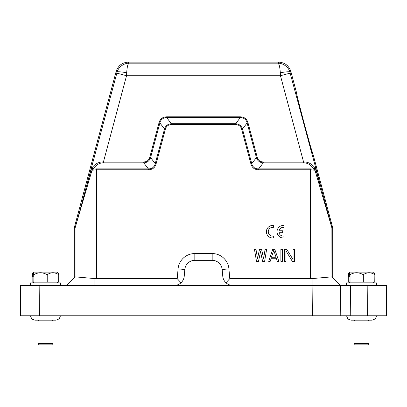 <?xml version="1.0" encoding="UTF-8"?>
<svg xmlns="http://www.w3.org/2000/svg" width="407" height="407" viewBox="0 0 407 407"><rect width="100%" height="100%" fill="white"/><g stroke="black" fill="none" stroke-linecap="round" stroke-linejoin="round"><path stroke-width="0.61" d="M343.996 315.771L386.385 315.771L386.65 285.414L367.836 285.414L376.612 285.414L376.612 282.906L346.51 282.906L346.51 285.414M348.87 272.904L348.27 274.628L348.27 282.153L374.852 282.153L374.852 274.628L374.252 272.904L373.463 272.12L349.659 272.12L348.87 272.904L348.87 277.136L349.333 277.136L348.87 277.136M374.852 274.628L374.771 282.153M363.344 282.153L363.344 274.628C367.124 272.171 370.935 272.171 374.771 274.628M363.344 274.628L363.141 282.153M350.056 282.153L350.056 274.628C354.385 272.171 358.745 272.171 363.141 274.628M350.056 274.628L349.934 282.153M349.333 277.136L349.333 272.904L349.934 274.628M349.333 272.904L350.127 272.12M52.966 343.62L51.709 344.877L39.169 344.877L37.912 343.62L52.966 343.62L52.966 321.042L37.912 321.042L38.792 320.167M60.49 285.414L60.49 282.906L30.388 282.906L30.388 285.414L39.164 285.414L20.35 285.414L20.615 315.771L340.221 315.771L340.486 285.414L350.524 285.414L350.254 315.771L340.221 315.771L340.486 285.414L312.891 285.414L312.891 278.52L331.919 276.852L340.486 285.414L332.707 277.64L332.707 227.874L331.924 227.981L314.993 170.258L310.602 169.775L258.618 169.775C254.589 169.704 252.014 167.735 250.905 163.858L241.621 129.217C240.756 126.206 238.756 124.669 235.628 124.613L171.372 124.613C168.244 124.669 166.244 126.206 165.379 129.217L156.095 163.858C154.986 167.73 152.416 169.704 148.382 169.775L96.398 169.775L92.007 170.258L75.076 227.981L75.076 276.852M32.748 272.904L32.148 274.628L32.148 282.153L58.73 282.153L58.73 274.628L58.13 272.904L57.341 272.12L33.537 272.12L32.748 272.904L32.748 277.136L33.211 277.136L32.748 277.136M58.73 274.628L58.649 282.153M47.222 282.153L47.222 274.628C51.002 272.171 54.813 272.171 58.649 274.628M47.222 274.628L47.019 282.153M33.934 282.153L33.934 274.628C38.263 272.171 42.623 272.171 47.019 274.628M33.934 274.628L33.812 282.153M33.211 277.136L33.211 272.904L33.812 274.628M33.211 272.904L34.005 272.12M367.567 315.771L367.836 285.414L350.524 285.414M232.56 285.414L312.891 285.414L312.627 315.771M92.994 169.144L96.398 168.885L96.398 278.642L94.114 278.52L94.114 285.414L174.232 285.414A10.038 10.038 0 0 0 184.229 276.256L184.824 269.49A10.038 10.038 0 0 1 194.821 260.327L212.179 260.327A10.038 10.038 0 0 1 222.176 269.49L222.771 276.256A10.038 10.038 0 0 0 232.768 285.414L174.44 285.414M94.114 285.414L39.164 285.414L39.433 315.771M94.114 278.52L75.081 276.852L66.514 285.414L74.293 277.64L74.333 227.554L116.168 71.418C118.137 65.624 122.176 62.525 128.286 62.123L278.714 62.123L277.9 63.177C283.053 63.044 289.001 67.287 289.988 72.517C291.234 71.459 288.003 71.515 280.296 72.685L280.459 75.722L303.566 161.961L263.248 161.961C260.139 161.844 258.14 160.312 257.255 157.356L247.97 122.716C246.846 118.864 244.276 116.895 240.257 116.799L166.743 116.799C162.734 116.89 160.16 118.859 159.03 122.716L149.745 157.356C148.85 160.307 146.851 161.844 143.752 161.961L103.434 161.961L126.541 75.722L116.85 73.123L80.372 208.944L75.076 227.981L74.293 227.874M324.298 285.414L340.486 285.414L332.707 277.64M96.398 278.642L177.223 278.642L178.073 268.895A16.809 16.809 0 0 1 194.821 253.551L212.179 253.551A16.809 16.809 0 0 1 228.927 268.895L229.777 278.642L312.891 278.52M229.777 278.642L225.987 282.779M177.223 278.642L181.013 282.779M87.449 185.734L86.762 185.409L91.076 169.938L92.007 170.258L93.03 169.139L91.87 167.938C95.233 163.7 99.089 161.711 103.434 161.961L103.434 162.846C99.573 162.759 96.103 164.86 93.03 169.139M331.924 276.852L331.878 227.655L332.667 227.554L332.707 227.874M319.551 185.734L320.238 185.409L315.924 169.938L314.993 170.258L313.97 169.139L315.13 167.938C311.798 163.807 307.941 161.813 303.566 161.961L303.566 162.846L263.248 162.846C259.788 162.632 257.504 160.877 256.395 157.585L257.255 157.356M310.602 278.642L310.602 168.885L313.97 169.139C310.897 164.86 307.433 162.764 303.566 162.846M292.307 261.33L285.958 250.824L285.958 261.33L284.432 261.33L284.432 249.288L286.716 249.288L293.071 259.539L293.071 249.288L294.597 249.288L294.597 261.33L292.307 261.33M280.876 249.288L282.402 249.288L282.402 261.33L280.876 261.33L280.876 249.288M268.681 261.33L272.746 249.288L274.776 249.288L278.841 261.33L277.32 261.33L276.302 258.257L271.22 258.257L270.202 261.33L268.681 261.33M262.581 261.33L260.551 251.592L258.516 261.33L256.486 261.33L254.451 249.288L255.978 249.288L257.499 258.511L259.534 249.288L261.564 249.288L263.599 258.511L265.125 249.288L266.646 249.288L264.616 261.33L262.581 261.33M96.398 168.885L148.382 168.885C152.04 168.925 154.329 167.17 155.24 163.624L164.52 128.983C165.624 125.697 167.913 123.947 171.372 123.728L235.628 123.728C239.087 123.942 241.371 125.697 242.48 128.983L251.76 163.624C252.671 167.17 254.955 168.925 258.618 168.885L258.618 169.775M241.621 129.217L242.48 128.983L247.115 122.945L256.395 157.585L251.76 163.624L250.905 163.858M240.257 116.799L240.257 117.684L235.628 123.728L235.628 124.613M240.257 117.684L166.743 117.684L171.372 123.728L171.372 124.613M159.03 122.716L159.885 122.945L164.52 128.983L165.379 129.217M159.885 122.945L150.605 157.585L155.24 163.624L156.095 163.858M150.605 157.585C149.496 160.877 147.212 162.627 143.752 162.846L148.382 168.885L148.382 169.775M91.076 169.938L91.87 167.938M332.667 227.554L313.156 154.741C312.978 156.858 295.38 91.188 296.596 92.944L290.832 71.418C288.863 65.624 284.824 62.525 278.714 62.123M298.88 103.047L304.339 123.987M304.919 126.155L310.353 145.803M310.526 146.398L313.12 154.711M315.924 169.938L315.13 167.938M271.474 257.229L273.763 250.31L276.048 257.229L271.474 257.229M240.257 117.694C243.315 117.267 246.728 119.882 247.11 122.95L247.97 122.716M159.89 122.95C160.272 119.887 163.68 117.267 166.743 117.694L166.743 116.799M103.434 162.846L143.752 162.846L143.752 161.961M290.832 71.418L289.988 72.517L290.15 73.123L280.459 75.722L126.541 75.722L126.704 72.685C118.986 71.515 115.756 71.459 117.013 72.517C118.015 67.282 123.926 63.054 129.1 63.177L128.286 62.123M310.602 168.885L258.618 168.885L263.248 162.846L263.248 161.961M150.6 157.585L149.745 157.356M280.296 72.685C279.919 66.926 279.121 63.757 277.9 63.177L129.1 63.177C127.864 63.746 127.065 66.911 126.704 72.685M369.088 343.62L367.831 344.877L355.291 344.877L354.034 343.62L369.088 343.62L369.088 321.042L354.034 321.042L354.914 320.167M273.346 237.958L273.346 236.06A4.391 4.391 0 0 1 268.274 231.725A4.391 4.391 0 0 1 273.346 227.391L273.346 225.488A6.273 6.273 0 0 0 266.392 231.725A6.273 6.273 0 0 0 273.346 237.958M279.019 232.702L282.682 232.702L282.682 230.749L279.019 230.749A4.391 4.391 0 0 1 283.984 227.391L283.984 225.488A6.273 6.273 0 0 0 277.03 231.725A6.273 6.273 0 0 0 283.984 237.958L283.984 236.06A4.391 4.391 0 0 1 279.019 232.702M228.927 268.895L222.176 269.49M212.179 253.551L212.179 260.327M194.821 260.327L194.821 253.551M178.073 268.895L184.824 269.49M75.122 227.655L74.333 227.554M331.878 227.655L290.15 73.123M116.168 71.418L117.013 72.517L116.85 73.123M350.02 282.906L349.267 282.153M37.912 343.62L37.912 321.042M56.1 320.167L59.264 318.823L60.49 315.771M33.898 282.906L33.145 282.153M354.034 343.62L354.034 321.042M350.931 320.167L372.222 320.167L375.386 318.823L376.612 315.771M346.51 315.771L347.914 318.991L350.9 320.167M368.208 320.167L369.088 321.042M56.98 282.906L57.733 282.153M56.069 320.167L34.809 320.167M30.388 315.771L31.792 318.991L34.778 320.167M52.086 320.167L52.966 321.042M373.102 282.906L373.855 282.153"/></g></svg>
